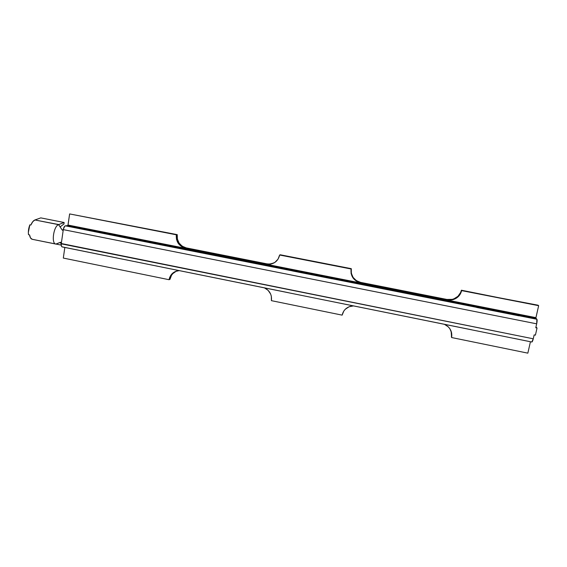 <?xml version="1.0" encoding="UTF-8"?>
<svg xmlns="http://www.w3.org/2000/svg" width="567" height="567" viewBox="0 0 567 567"><rect width="100%" height="100%" fill="white"/><g stroke="black" fill="none" stroke-linecap="round" stroke-linejoin="round"><path stroke-width="0.85" d="M32.269 239.302L30.533 237.956L29.534 234.894C29.952 237.488 30.859 238.955 32.255 239.302L60.903 245.029L55.942 244.058L60.655 242.265L61.257 243.987C61.158 245.688 61.456 246.666 62.157 246.914L288.412 292.685M535.78 327.761L536.68 323.835C537.183 321.411 537.254 319.887 536.892 319.264L120.254 236.815L65.389 225.829L67.721 225.623L122.429 236.453L120.459 236.744L65.389 225.829C64.503 226.07 63.823 227.183 63.362 229.16L63.284 229.628L536.68 323.835L535.78 327.761L537.034 328.01L535.411 335.14L534.157 334.884L533.264 338.797L534.157 334.884L535.411 335.14L537.034 328.01L535.78 327.761M62.384 246.914L117.029 257.978M513.865 338.336L531.825 342.021C532.278 341.944 532.753 340.866 533.264 338.797L61.264 243.831L63.284 229.628L536.68 323.835L536.892 319.264L518.84 315.691L517.954 314.664L67.721 225.623L68.033 225.056L535.921 317.648L535.893 318.335L517.976 314.784L535.893 318.335L536.892 319.264L535.858 318.094L538.65 305.684L538.069 305.209L461.637 290.616C460.39 295.386 457.342 298.448 452.473 299.801L447.129 299.893L446.945 299.454L452.268 299.362C457.115 298.008 460.156 294.96 461.389 290.212L538.65 305.684L461.389 290.212L460.673 292.437L457.987 296.272L454.004 298.816M513.851 338.379L471.794 329.859L531.825 342.021L533.264 338.797L61.307 243.527L63.327 229.316L62.859 230.195L62.228 230.06L62.654 230.273M471.73 329.803L288.405 292.728L471.794 329.859M288.412 292.728L117.022 258.02M293.295 270.289L292.494 270.835L157.307 244.044L159.036 243.704L293.295 270.289L292.402 270.934L331.83 278.751L332.418 278.043L476.067 306.485L476.613 307.321L331.893 278.645L332.453 277.929L293.295 270.289M264.463 287.88C269.722 290.559 272.04 294.819 271.409 300.659L342.142 315.139L342.255 314.614L342.142 315.139C343.333 310.269 346.402 307.257 351.356 306.095L353.489 305.904L349.074 306.761L345.296 309.242L343.85 310.985L342.142 315.139L271.409 300.659L271.331 296.201L270.643 294.06L268.12 290.339L264.463 287.88M343.035 312.495L342.39 314.642M451.41 336.947L451.644 332.957L449.844 328.697L448.341 326.897L444.464 324.331C450.056 327.131 452.438 331.539 451.608 337.542L451.119 331.142M451.608 337.542L527.842 353.149L530.436 341.738L527.842 353.149L451.608 337.542M176.628 271.047L176.628 271.047C172.978 272.607 170.759 275.378 169.987 279.375L169.051 279.708C170.277 274.315 173.58 271.302 178.959 270.665L175.316 271.515L171.858 273.96L169.604 277.603L169.051 279.708L169.987 279.375L171.482 275.342L172.779 273.648L176.231 271.21M63.313 258.07L169.051 279.708L63.313 258.07L64.829 247.453L63.313 258.07M186.224 247.885L185.352 248.098C178.888 246.128 175.883 241.698 176.33 234.802L177.237 234.646C176.791 241.507 179.789 245.922 186.224 247.885L266.937 263.853L269.63 264.052L274.017 262.939L271.366 263.839L266.377 264.13L266.937 263.853L186.224 247.885L182.227 246.227L179.122 243.123L177.372 239.061L177.237 234.646L69.628 213.929L177.237 234.646L69.628 213.929L176.33 234.802L176.457 239.239L178.215 243.321L181.341 246.425L185.352 248.098L186.224 247.885M452.473 299.801L452.268 299.362L446.945 299.454L360.612 282.38L356.36 280.637L353.099 277.426L351.32 273.23L351.292 268.68L280.155 254.767L351.292 268.68L279.651 255.015L351.072 268.985L351.101 273.549L352.887 277.766L356.168 280.991L360.435 282.742C353.539 280.665 350.42 276.079 351.072 268.985L351.292 268.68C350.64 275.739 353.751 280.311 360.612 282.38L360.435 282.742L447.129 299.893L360.435 282.742L360.612 282.38L446.945 299.454L447.129 299.893L451.913 299.922L456.35 298.171L459.766 294.904L461.637 290.616L538.65 305.684L535.921 317.648L68.033 225.056L69.628 213.929L67.912 225.446L64.801 226.12L62.859 230.195M279.651 255.015C278.255 260.6 274.733 263.705 269.084 264.335L185.352 248.098L268.602 264.35L270.82 264.123L274.91 262.386L278.007 259.19L279.651 255.015M518.918 315.826L476.656 307.449L476.06 306.364L517.954 314.664L517.742 315.592L517.954 314.664L518.918 315.826M157.123 244.122L120.254 236.815L122.543 236.368L159.136 243.612L157.123 244.122M536.46 327.435L537.034 328.01L536.46 327.435M62.179 246.914L61.463 246.17L61.172 242.86M61.945 229.649L62.802 230.223M58.677 224.695L62.228 230.06L58.585 224.652C53.56 226.105 51.087 243.76 55.842 244.072L55.842 244.072M61.087 242.641L60.492 242.279L56.041 243.994M59.776 242.556L61.208 243.534L60.903 245.029L61.208 243.534L59.776 242.556M58.798 224.575L58.77 224.936L58.798 224.575L34.92 219.968L40.774 217.884L64.114 222.491L58.798 224.575L64.114 222.491L40.774 217.884L34.92 219.968C33.382 220.577 32.035 222.271 30.873 225.035L29.845 224.83C28.556 228.196 28.109 231.485 28.499 234.681L29.534 234.894L28.499 234.681L28.35 232.357L29.845 224.83L30.873 225.035L32.758 221.69L34.92 219.968L58.585 224.652C53.567 226.098 51.087 243.725 55.828 244.065L32.255 239.302M63.993 223.979L64.114 222.491L63.993 223.979L60.109 226.92L63.993 223.979M62.767 230.245L62.398 230.152M293.182 271.09L293.345 270.19L293.182 271.09M122.408 237.247L122.543 236.368L122.408 237.247M269.63 264.052L269.084 264.335"/></g></svg>
